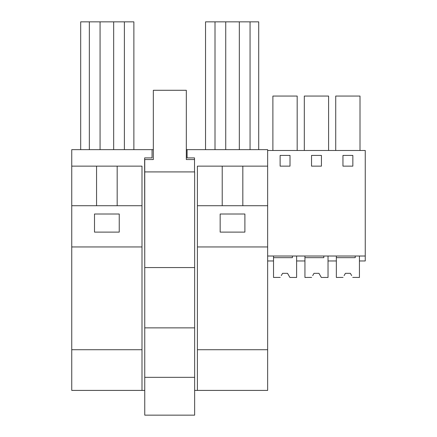 <?xml version="1.0" encoding="UTF-8"?>
<svg xmlns="http://www.w3.org/2000/svg" width="437" height="437" viewBox="0 0 437 437"><rect width="100%" height="100%" fill="white"/><g stroke="black" fill="none" stroke-linecap="round" stroke-linejoin="round"><path stroke-width="0.66" d="M96.561 166.142L71.744 166.142L71.744 349.715L141.998 349.715L141.998 166.142L96.561 166.142L96.561 205.718M117.176 205.718L117.176 166.142M133.869 149.651L133.869 21.85L80.687 21.85L80.687 149.651M89.345 149.651L89.345 21.85M124.387 149.651L124.387 21.85M113.669 149.651L113.669 21.85M100.068 149.651L100.068 21.85M94.501 232.107L94.501 214.015L119.241 214.015L119.241 232.107L94.501 232.107M71.744 166.142L71.744 149.651L152.054 149.651L152.054 157.899L144.636 157.899L144.756 266.734M144.756 390.416L71.744 390.416L71.744 349.715M186.315 149.651L267.652 149.651L267.652 150.475L365.256 150.475L365.256 260.965L359.438 260.965L359.438 256.016L359.438 277.451L352.725 277.413M153.332 149.651L152.054 149.651M187.096 149.651L187.096 157.899L194.52 157.899L194.52 171.916M194.64 390.416L267.652 390.416L267.652 349.715L197.404 349.715L197.404 390.416M71.744 205.718L141.998 205.718M71.744 246.949L141.998 246.949M141.998 390.416L141.998 349.715M197.404 205.718L267.652 205.718L267.652 246.949L197.404 246.949L197.404 166.142L267.652 166.142L267.652 150.475M222.22 205.718L222.22 166.142M220.161 214.015L244.895 214.015L244.895 232.107L220.161 232.107L220.161 214.015M242.83 205.718L242.83 166.142M267.652 205.718L267.652 166.142M258.709 149.651L258.709 21.85L205.532 21.85L205.532 149.651M239.334 149.651L239.334 21.85M225.732 149.651L225.732 21.85M215.009 149.651L215.009 21.85M250.057 149.651L250.057 21.85M267.652 246.949L267.652 349.715M197.404 246.949L197.404 349.715M312.887 275.266L314.006 273.333L318.95 273.333L321.332 277.451L328.029 277.451L328.029 256.016L328.029 260.965L336.353 260.965L336.353 256.016M332.164 260.965L336.353 260.965M335.72 150.475L335.72 96.058L360.006 96.058L360.006 150.475M342.952 166.142L352.845 166.142L352.845 155.425L342.952 155.425L342.952 166.142M267.652 256.016L365.256 256.016M280.122 155.425L280.122 166.142L290.015 166.142L290.015 155.425L280.122 155.425M321.43 155.425L311.537 155.425L311.537 166.142L321.43 166.142L321.43 155.425M281.472 275.266L282.592 273.333L287.535 273.333L289.917 277.451L296.614 277.451L296.614 256.016L296.614 260.965L304.939 260.965L304.939 256.016M304.305 150.475L304.305 96.058L328.591 96.058L328.591 150.475M272.89 150.475L272.89 96.058L297.176 96.058L297.176 150.475M267.652 260.965L273.524 260.965L273.524 256.016M194.64 267.559L194.64 171.916L144.756 171.916L144.756 415.15L194.64 415.15L194.64 267.559L144.756 267.559M194.52 159.549L186.315 159.549L186.315 90.284L153.332 90.284L153.332 159.549L144.756 159.549L144.756 171.916M144.756 327.865L194.64 327.865M144.756 377.339L194.64 377.339M292.402 256.016L292.402 257.666L273.524 257.666L273.524 277.451L280.232 277.413M288.852 275.605L289.895 277.413M288.655 275.266L287.535 273.333L282.592 273.333L287.535 273.333L282.592 273.333L281.275 275.605M323.817 256.016L323.817 257.666L304.939 257.666L304.939 277.451L311.647 277.413M320.266 275.605L321.31 277.413M320.07 275.266L318.95 273.333L314.006 273.333L318.95 273.333L314.006 273.333L312.69 275.605M344.301 275.266L345.421 273.333L350.365 273.333L351.681 275.605M355.232 256.016L355.232 257.666L336.353 257.666L336.353 277.451L343.061 277.413M351.485 275.266L350.365 273.333L345.421 273.333L350.365 273.333L345.421 273.333L344.105 275.605"/></g></svg>
